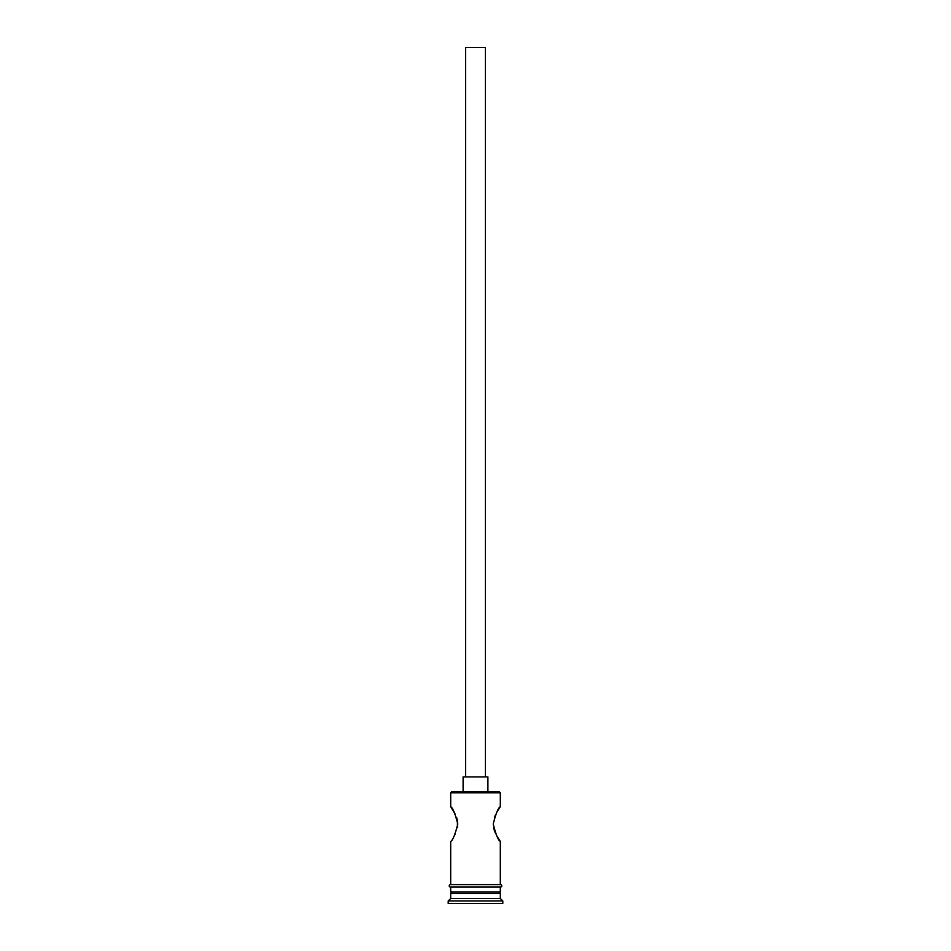 <?xml version="1.0" encoding="UTF-8"?>
<svg xmlns="http://www.w3.org/2000/svg" width="951" height="951" viewBox="0 0 951 951"><rect width="100%" height="100%" fill="white"/><g stroke="black" fill="none" stroke-linecap="round" stroke-linejoin="round"><path stroke-width="1.43" d="M450.691 792.801L451.689 791.814L499.311 791.814L500.309 792.801L450.691 792.801L450.691 806.698L455.315 814.401M465.574 776.931L465.574 47.55L485.426 47.55L485.426 776.931M463.101 791.814L463.101 776.931L487.899 776.931L487.899 791.814M497.04 811.821L500.309 806.698C498.253 807.732 495.887 813.509 493.212 824.053C495.887 834.609 498.241 840.399 500.309 841.433L497.004 836.25M495.697 833.754L494.484 830.889M494.461 830.805L493.557 827.572M494.461 817.289L495.685 814.401M456.539 817.289L457.431 820.487M457.443 820.582L457.443 827.548M455.291 833.789L453.972 836.298M452.177 892.038L450.691 893.524L450.691 898.493L448.206 900.966L448.206 903.45L502.794 903.45L502.794 900.966L448.206 900.966M498.823 892.038L500.309 893.524L450.691 893.524M500.309 893.524L500.309 898.493L450.691 898.493M500.309 898.493L502.794 900.966M450.691 884.596L450.691 841.433C452.759 840.387 455.125 834.598 457.788 824.042C455.101 813.497 452.735 807.708 450.691 806.698M500.309 841.433L500.309 884.596M500.309 792.801L500.309 806.698M450.691 887.081L450.691 892.038L500.309 892.038L500.309 887.081M450.441 884.596L500.559 884.596A1.236 1.236 0 0 1 501.795 885.833A1.236 1.236 0 0 1 500.559 887.081L450.441 887.081A1.236 1.236 0 0 1 449.205 885.833A1.236 1.236 0 0 1 450.441 884.596"/></g></svg>
